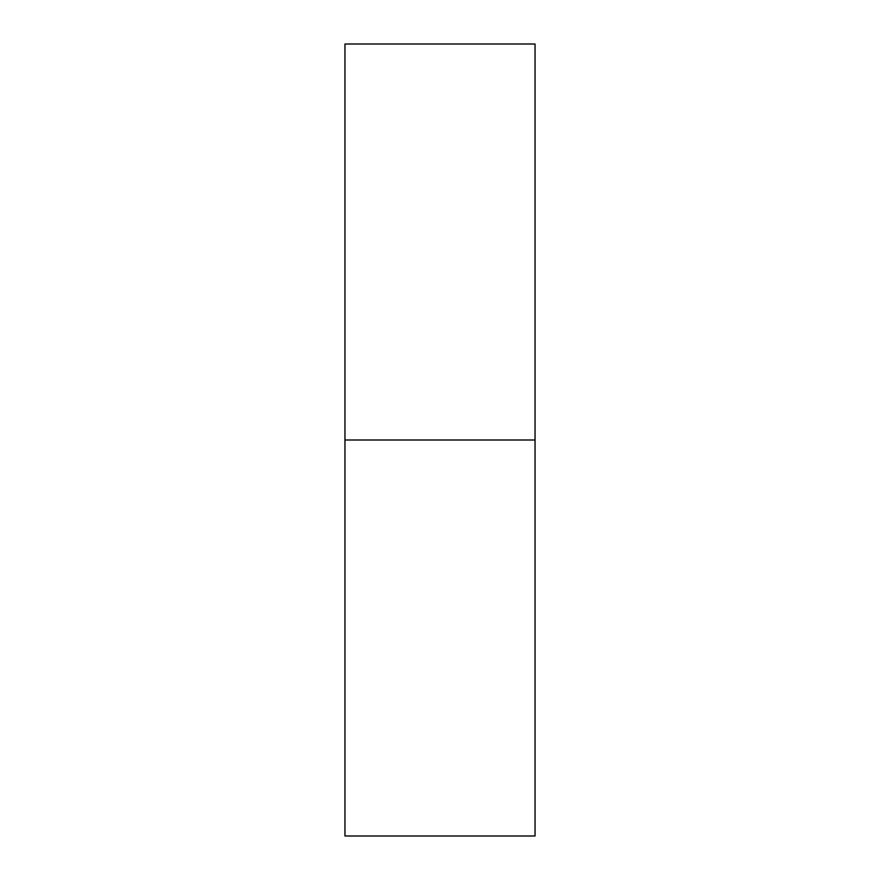 <?xml version="1.0" encoding="UTF-8"?>
<svg xmlns="http://www.w3.org/2000/svg" width="880" height="880" viewBox="0 0 880 880"><rect width="100%" height="100%" fill="white"/><g stroke="black" fill="none" stroke-linecap="round" stroke-linejoin="round"><path stroke-width="0.66" stroke-dasharray="4.4 3.3" d="M344.96 440L535.04 440L535.04 836L535.04 440L344.96 440L344.96 44L344.96 440M535.04 44L535.04 440L535.04 44"/><path stroke-width="1.32" d="M344.96 836L344.96 44L344.96 836L535.04 836L535.04 440L344.96 440L535.04 440L535.04 44L535.04 836M344.96 44L535.04 44"/></g></svg>
